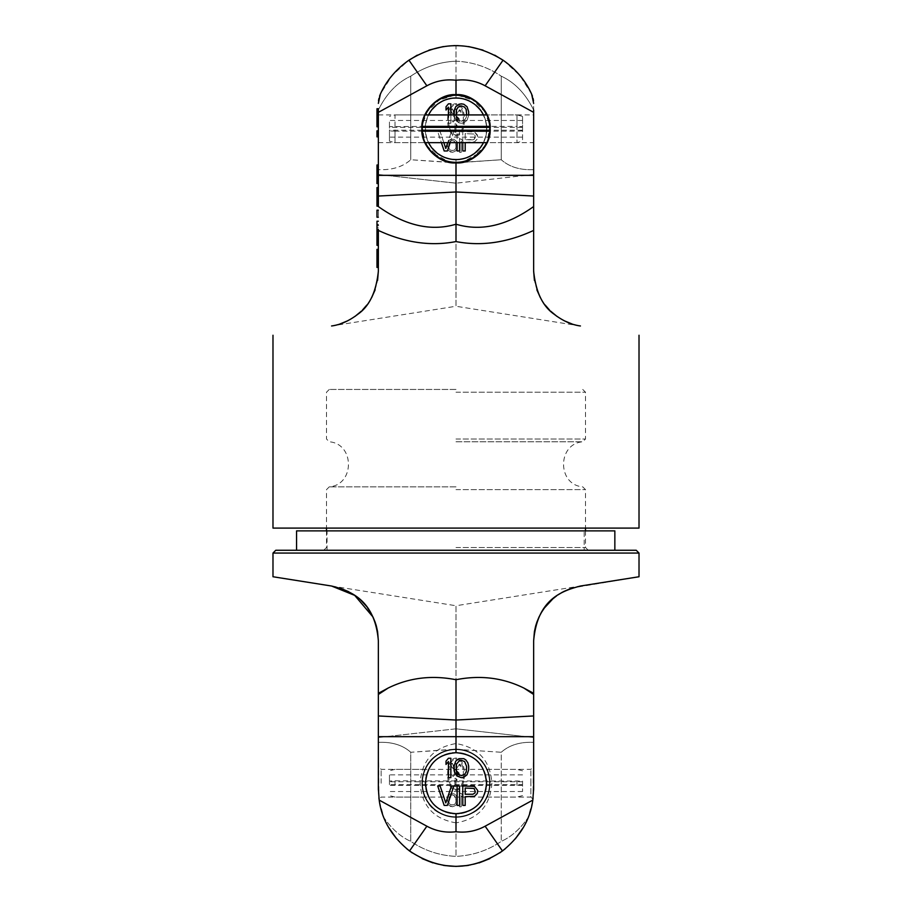 <?xml version="1.0" encoding="UTF-8"?>
<svg xmlns="http://www.w3.org/2000/svg" width="912" height="912" viewBox="0 0 912 912"><rect width="100%" height="100%" fill="white"/><g stroke="black" fill="none" stroke-linecap="round" stroke-linejoin="round"><path stroke-width="0.68" stroke-dasharray="4.56 3.42" d="M639.016 528.094L272.984 528.094M464.63 95.794A34.109 34.109 0 0 0 456 94.677L456 61.184C472.462 61.925 487.555 66.929 501.258 76.186L501.258 159.737L456 162.895L449.548 162.279L430.988 151.985L424.935 142.876L422.051 125.548L428.161 109.075L435.833 101.278L456 94.677L476.167 101.278L483.839 109.075L489.949 125.548L487.065 142.876L481.012 151.985L462.452 162.279L501.258 159.737C509.341 166.93 520.136 170.236 533.645 169.643L533.645 271.195C535.811 291.908 542.617 306.238 554.04 314.161C562.841 320.899 571.642 324.832 580.431 325.972L456 306.261L456 183.187L456 306.261L331.569 325.972C340.358 324.832 349.159 320.899 357.96 314.161C369.383 306.238 376.189 291.908 378.355 271.195L378.355 270.739M378.355 267.433L378.355 249.364L378.355 252.875L378.355 249.364L376.975 249.364L376.975 267.433L378.355 267.433L378.355 263.921L378.355 267.433M378.355 245.339L378.355 230.417C404.939 242.74 430.817 246.445 456 241.566C481.183 246.445 507.061 242.74 533.645 230.417L533.645 270.739M449.548 162.279L410.742 159.737C402.659 166.93 391.864 170.236 378.355 169.643L378.355 174.488L456 183.187L456 162.895L410.742 159.737C402.659 166.93 391.864 170.236 378.355 169.643L378.355 206.557C405.247 225.72 431.125 231.614 456 224.215C480.875 231.614 506.753 225.72 533.645 206.557L533.645 230.417M378.355 128.786L378.355 142.66L378.355 128.786M331.706 325.949L340.13 323.908L331.717 325.949M347.768 320.762L355.053 316.373L347.768 320.762M361.38 311.129L362.463 310.057L361.38 311.129M366.863 304.996L371.64 297.654L366.863 304.996M375.128 289.845L377.591 280.383L375.128 289.845M580.283 325.949L571.87 323.908L580.294 325.949M564.232 320.762L556.947 316.373L564.232 320.762M550.62 311.129L549.537 310.057L550.62 311.129M545.137 304.996L540.36 297.654L545.137 304.996M536.872 289.845L534.409 280.383L536.872 289.845M533.645 109.987L533.645 169.643L533.645 109.987C525.586 93.697 514.79 82.433 501.258 76.186L501.258 159.737C509.341 166.93 520.136 170.236 533.645 169.643L533.645 103.375L531.628 94.13C515.827 63.202 490.622 47.025 456 45.6L456 61.184C439.538 61.925 424.445 66.929 410.742 76.186C397.21 82.433 386.414 93.697 378.355 109.987C386.414 93.697 397.21 82.433 410.742 76.186L410.742 159.737L410.742 76.186C424.445 66.929 439.538 61.925 456 61.184C472.462 61.925 487.555 66.929 501.258 76.186C514.79 82.433 525.586 93.697 533.645 109.987L533.486 100.765M467.719 96.763A34.109 34.109 0 0 1 480.122 104.675M480.567 105.131A34.109 34.109 0 0 1 480.601 152.418M480.122 152.908A34.109 34.109 0 0 1 468.107 160.672M464.63 161.789A34.109 34.109 0 0 1 456 162.895L462.452 162.279M470.854 98.086L486.244 113.02M522.553 126.643L522.553 141.166L522.553 116.405L522.553 126.643L517.001 126.38L517.001 114.923L487.156 114.923L490.109 128.512L487.168 142.66L533.645 142.66L533.645 128.786L533.645 142.66M486.21 144.632L470.797 159.52M490.018 131.191L487.156 142.66L517.001 142.66L517.001 131.191L490.029 131.191M490.109 128.786C486.928 146.707 486.928 146.707 490.109 128.786C486.677 110.056 487.168 111.697 490.109 128.786M533.645 114.923L533.645 128.786L533.645 114.923L487.156 114.923L490.018 126.38L517.001 126.38M441.203 159.52L425.79 144.632M378.355 142.66L424.844 142.66L421.891 128.512L424.832 114.923L394.999 114.923L394.999 142.66L394.999 131.191L389.447 130.94L389.447 130.234L389.447 137.108L389.447 120.475L389.447 127.349L421.925 127.349M425.756 113.02L441.146 98.086M380.372 94.141L378.355 103.375L380.372 94.13C396.173 63.202 421.378 47.025 456 45.6L456 94.677A34.109 34.109 0 0 0 447.37 95.794M444.281 96.763A34.109 34.109 0 0 0 431.878 104.675M431.433 105.131A34.109 34.109 0 0 0 431.399 152.418M431.878 152.908A34.109 34.109 0 0 0 443.893 160.672M447.37 161.789A34.109 34.109 0 0 0 456 162.895L456 183.187L378.355 174.488L378.355 109.987M421.891 128.786C424.832 145.909 425.311 147.493 421.891 128.786C425.072 110.876 425.072 110.876 421.891 128.786M378.355 114.923L424.844 114.923L421.982 126.38L389.447 126.643L389.447 141.166L394.999 142.66L424.844 142.66L421.982 131.191L394.999 131.191M378.355 255.383L378.355 263.921L378.355 252.875L378.355 255.383L376.975 255.383M378.355 210.182L378.355 217.216L378.355 210.182L376.975 210.182L376.975 217.216L378.355 217.216M378.355 187.587L378.355 206.169L378.355 187.587L376.975 187.587L376.975 206.169L378.355 206.169M378.355 130.838L376.975 130.838L376.975 133.847L378.355 133.847L378.355 130.838L378.355 136.868L378.355 133.847L376.975 133.847L376.975 136.868L378.355 136.868M378.355 164.992L378.355 183.574L378.355 164.992L376.975 164.992L376.975 183.574L378.355 183.574M378.355 126.814L378.355 108.745L378.355 126.814L376.975 126.814L376.975 108.745L378.355 108.745M378.355 193.618L378.355 203.159L378.355 190.597L378.355 193.618L376.975 193.618L376.975 203.159L376.975 192.101L376.975 193.618L378.355 193.618M378.355 171.011L378.355 180.553L378.355 168.002L378.355 171.011L376.975 171.011L376.975 180.553L376.975 169.507L376.975 171.011L378.355 171.011M378.355 124.306L378.355 111.253L378.355 124.306L376.975 124.306L378.355 124.306M456 241.566L456 191.965L533.645 196.046M378.355 103.375L378.514 100.765M378.902 98.507L379.574 96.113M378.355 112.347L426.873 85.796C436.004 80.872 445.706 79.036 456 80.267C466.294 79.036 475.996 80.872 485.127 85.796L503.059 60.192C471.686 40.823 440.314 40.823 408.941 60.192C395.945 69.369 386.426 80.689 380.372 94.13L392.057 75.571L408.109 60.773M417.263 55.165L428.993 50.103M443.357 46.569L453.686 45.634M531.628 94.141L519.943 75.571L503.891 60.773M494.737 55.165L483.007 50.103M468.643 46.569L458.314 45.634M533.098 98.507L532.426 96.113M503.059 60.192C516.055 69.369 525.574 80.689 531.628 94.13L533.645 103.375M456 80.267L456 98.291C471.094 96.934 487.852 113.692 486.506 128.786C487.852 143.891 471.094 160.637 456 159.292C440.906 160.637 424.148 143.891 425.494 128.786C424.148 113.692 440.906 96.934 456 98.291A30.506 30.506 0 0 0 425.494 128.786A30.506 30.506 0 0 0 456 159.292L456 191.965L378.355 196.046M456 98.291A30.506 30.506 0 0 1 486.506 128.786A30.506 30.506 0 0 1 456 159.292M485.127 85.796L533.645 112.347M378.355 257.389L376.975 257.389M378.355 253.878L376.975 253.878M378.355 252.875L376.975 252.875M378.355 252.373L376.975 252.373L378.355 252.373M378.355 264.423L376.975 264.423L378.355 264.423M378.355 263.921L376.975 263.921M378.355 262.918L376.975 262.918M378.355 261.413L376.975 261.413M378.355 259.407L376.975 259.407M376.975 221.24L376.975 245.339M376.975 191.098L376.975 192.101L376.975 190.597L378.355 191.098L376.975 191.098M376.975 168.503L376.975 169.507L376.975 168.002L378.355 168.503L376.975 168.503M376.975 113.761L376.975 111.754L376.975 113.761L378.355 113.761L376.975 113.761M376.975 111.253L378.355 111.253L376.975 111.253M378.355 242.33L376.975 242.33M378.355 239.309L376.975 239.309M378.355 235.296L376.975 235.296M378.355 231.283L376.975 231.283M378.355 227.259L376.975 227.259M378.355 224.249L376.975 224.249M378.355 188.089L376.975 188.089M378.355 203.159L376.975 203.159M378.355 194.119L376.975 194.119M378.355 191.6L376.975 191.6M378.355 189.593L376.975 189.593M378.355 192.101L376.975 192.101L378.355 192.101M378.355 190.597L376.975 190.597L378.355 190.597M378.355 165.494L376.975 165.494M378.355 180.553L376.975 180.553M378.355 171.513L376.975 171.513M378.355 169.005L376.975 169.005M378.355 166.999L376.975 166.999M378.355 169.507L376.975 169.507L378.355 169.507M378.355 168.002L376.975 168.002L378.355 168.002M378.355 126.312L376.975 126.312M378.355 125.81L376.975 125.81M378.355 124.807L376.975 124.807M378.355 123.302L376.975 123.302M378.355 120.794L376.975 120.794M378.355 117.785L376.975 117.785M378.355 114.764L376.975 114.764M378.355 112.256L376.975 112.256M378.355 110.751L376.975 110.751M378.355 109.748L376.975 109.748M378.355 109.246L376.975 109.246M378.355 123.804L376.975 123.804L378.355 123.804M378.355 121.798L376.975 121.798L378.355 121.798M378.355 120.293L376.975 120.293L378.355 120.293M378.355 115.265L376.975 115.265L378.355 115.265M378.355 111.754L376.975 111.754L378.355 111.754M456 822.863C433.69 819.022 421.72 805.809 420.113 783.214C421.72 760.619 433.69 747.395 456 743.554C478.31 747.395 490.28 760.619 491.887 783.214C490.28 805.809 478.31 819.022 456 822.863L456 831.733C445.706 832.964 436.004 831.128 426.873 826.204L379.187 800.109L378.355 788.755C378.628 800.075 380.486 809.696 383.918 817.631C394.166 845.185 424.639 867.152 456 866.4C487.361 867.152 517.834 845.185 528.082 817.631C520.182 828.997 511.233 836.908 501.258 841.354C487.681 850.577 472.587 855.581 456 856.368C439.413 855.581 424.319 850.577 410.742 841.354L410.742 752.263L456 749.105L462.452 749.721C479.792 754.076 489.014 765.236 490.109 783.214A34.109 34.109 0 0 0 456 749.105A34.109 34.109 0 0 0 421.891 783.214C422.986 765.236 432.208 754.076 449.548 749.721L456 749.105L462.452 749.721C479.792 754.076 489.014 765.236 490.109 783.214A34.109 34.109 0 0 1 456 817.323A34.109 34.109 0 0 1 421.891 783.214C425.072 765.316 425.072 765.316 421.891 783.214C425.072 765.316 425.072 765.316 421.891 783.214C422.986 765.236 432.208 754.076 449.548 749.721L410.742 752.263C402.659 745.07 391.864 741.764 378.355 742.357L378.355 783.214M533.645 742.357L533.645 737.512L533.645 742.357C520.136 741.764 509.341 745.07 501.258 752.263L501.258 841.354L501.258 752.263L462.452 749.721L501.258 752.263C509.341 745.07 520.136 741.764 533.645 742.357L533.645 788.755C533.372 800.075 531.514 809.696 528.082 817.631L523.237 827.583M486.506 783.214A30.506 30.506 0 0 0 456 752.708A30.506 30.506 0 0 0 425.494 783.214A30.506 30.506 0 0 0 456 813.709A30.506 30.506 0 0 0 486.506 783.214M379.346 801.101L383.918 817.631C391.818 828.997 400.767 836.908 410.742 841.354L410.742 752.263C402.659 745.07 391.864 741.764 378.355 742.357L378.355 640.805L378.355 693.314L388.124 688.058C409.146 677.719 431.764 674.948 456 679.725C480.236 674.948 502.854 677.719 523.876 688.058L533.645 693.314L533.645 640.783L533.645 737.512L533.645 640.805L534.398 631.685L533.645 640.805M272.984 553.06L639.016 553.06M372.962 616.957L375.083 622.052M376.314 625.871L377.602 631.685M331.569 586.028L456 605.739L456 728.813L456 605.739L639.016 576.749L572.234 587.978M534.398 631.708L535.652 626.02M536.906 622.075L539.049 616.934M541.534 612.294L544.384 607.996M552.946 598.762L558.076 594.841M562.59 592.093L571.277 588.297M275.755 550.278L636.245 550.278M456 550.278L588.274 550.278L456 550.278M456 489.63L585.493 489.63L456 489.63M456 392.217L585.493 392.217L456 392.217M456 439.014L585.493 439.014L456 439.014M456 486.848L329.278 486.848L456 486.848M456 441.784L582.722 441.784L456 441.784M456 389.447L329.278 389.447L456 389.447M456 743.554L456 679.725M523.876 688.058L533.645 694.454L533.098 797.92M388.124 688.058L378.355 694.454L378.902 797.92M378.355 694.454L378.355 693.314M378.355 742.357L378.355 640.805L377.602 631.708L378.355 640.805M331.649 586.04L339.811 587.989L331.649 586.04M348.623 591.671L355.338 595.821L348.623 591.671M359.054 598.762L367.616 607.996L359.054 598.762M370.466 612.294L372.951 616.934L370.466 612.294M375.094 622.075L376.348 626.02L375.094 622.075M563.456 591.637L556.594 595.878L563.456 591.637M552.797 598.888L544.339 608.065L552.797 598.888M541.42 612.488L539.038 616.957L541.42 612.488M536.917 622.052L535.686 625.871L536.917 622.052M456 728.813L456 749.105L456 728.813L378.355 737.512L456 728.813L533.645 737.512L456 728.813M532.654 801.101L528.082 817.631C520.182 828.997 511.233 836.908 501.258 841.354C487.681 850.577 472.587 855.581 456 856.368L456 817.323C435.047 815.647 423.681 804.281 421.891 783.214A34.109 34.109 0 0 0 456 817.323A34.109 34.109 0 0 0 490.109 783.214C488.319 804.281 476.953 815.647 456 817.323C476.953 815.647 488.319 804.281 490.109 783.214C486.928 801.101 486.928 801.101 490.109 783.214C486.928 801.101 486.928 801.101 490.109 783.214C486.928 765.316 486.928 765.316 490.109 783.214C486.928 765.316 486.928 765.316 490.109 783.214A34.109 34.109 0 0 0 456 749.105A34.109 34.109 0 0 0 421.891 783.214C425.072 801.101 425.072 801.101 421.891 783.214C425.072 801.101 425.072 801.101 421.891 783.214C423.681 804.281 435.047 815.647 456 817.323L456 856.368C439.413 855.581 424.319 850.577 410.742 841.354C400.767 836.908 391.818 828.997 383.918 817.631L388.763 827.583M533.645 694.454L533.645 693.314M456 831.733C466.294 832.964 475.996 831.128 485.127 826.204L532.813 800.109L533.645 788.755C532.916 801.842 532.916 801.842 533.645 788.755M426.873 826.204L409.534 850.964C440.507 871.439 471.493 871.439 502.466 850.964C520.114 836.749 530.225 819.797 532.813 800.109M515.337 838.835L505.168 848.844M499.799 852.868L489.881 858.614M478.96 862.923L468.255 865.431M396.663 838.835L406.832 848.844M412.201 852.868L422.119 858.614M433.04 862.923L443.745 865.431M378.355 788.755C379.084 801.83 379.084 801.83 378.355 788.755C379.084 801.83 379.084 801.83 378.355 788.755M409.534 850.964C391.886 836.749 381.775 819.797 379.187 800.109M487.168 797.077L530.875 797.077L530.875 783.214L530.875 797.077L532.95 799.151L533.634 789.917M530.875 783.214L530.875 769.34L530.875 783.214M381.125 783.214L381.125 769.34L381.125 783.214M483.485 142.66A30.78 30.78 0 0 0 456 98.006A30.78 30.78 0 0 0 425.22 128.786A30.78 30.78 0 0 0 456 159.566A30.78 30.78 0 0 0 483.485 114.923M447.678 119.757C447.222 98.302 464.778 98.302 464.322 119.757C464.778 141.212 447.222 141.212 447.678 119.757C447.222 98.302 464.778 98.302 464.322 119.757C464.778 141.212 447.222 141.212 447.678 119.757M461.21 152.361L459.545 152.361L459.545 139.057L461.21 139.057L462.874 141.029L462.874 143.298L461.21 141.314L461.21 152.361L459.545 152.361L459.545 139.057L461.21 139.057L462.874 141.029L462.874 143.298L461.21 141.314L461.21 152.361M457.334 144.438L457.049 148.394L455.384 151.232L452.341 152.361L448.453 150.377L447.347 144.438L449.285 140.186L450.676 139.331L454.005 139.331L456.217 141.029L457.334 144.438L456.217 150.377L454.005 152.076L450.676 152.076L448.453 150.377L447.621 148.394L447.347 144.438L448.453 141.029L450.676 139.331L454.005 139.331L456.217 141.029L457.334 144.438M463.319 119.757C463.718 139.924 448.282 139.924 448.681 119.757C448.282 99.59 463.718 99.59 463.319 119.757C463.718 99.59 448.282 99.59 448.681 119.757C448.282 139.924 463.718 139.924 463.319 119.757M451.258 109.668L452.181 108.779L453.811 111.389L454.529 115.072L456.091 115.813L455.726 108.938L458.029 113.726L459.089 110.056L460.674 110.477L461.552 113.487L459.728 109.896L457.984 113.886L456.593 111.857L456.787 116.12L459.773 120.954L458.326 122.254C456.901 122.254 456.16 120.156 456.103 115.972L454.552 115.265L454.29 120.874L453.093 122.254L452.432 121.718L451.976 120.281L453.059 122.094L453.697 121.353L453.8 114.923L451.292 112.085L451.258 109.668L452.181 108.779L453.811 111.389L454.529 115.072L456.091 115.813L455.726 108.938L458.029 113.726L459.089 110.056L459.773 109.736L461.221 111.754L461.472 113.464L459.728 109.896L457.984 113.886L456.593 111.857L456.787 116.12L459.773 120.954L458.326 122.254C456.901 122.254 456.16 120.156 456.103 115.972L454.552 115.265L454.29 120.874L453.093 122.254L452.432 121.718L451.976 120.281L453.059 122.094L453.697 121.353L453.8 114.923L451.292 112.085L451.258 109.668M454.917 132.229L454.917 123.918L455.954 123.918L457.003 126.574L455.954 125.332L455.954 132.229L454.917 132.229L454.917 123.918L457.003 125.149L457.003 126.574L455.954 125.332L455.954 132.229L454.917 132.229M451.349 109.668L451.394 111.982L453.788 114.707C453.321 110.888 452.728 108.984 452.033 108.984L451.394 111.982L453.788 114.707C453.161 110.409 452.569 108.494 452.033 108.984L451.349 109.668M456.798 116.314L458.428 122.094L459.397 121.182L459.146 118.651L456.798 116.314L456.832 117.534C457.015 120.886 457.55 122.402 458.428 122.094L459.397 121.182L459.146 118.651L456.798 116.314M455.943 144.712L455.669 143.013L453.731 140.756L450.118 141.314L448.738 144.712L449.012 148.394L450.118 150.092L453.731 150.662L455.669 148.394L455.943 146.695L455.669 143.013L454.564 141.314L452.341 140.471L450.118 141.314L449.012 143.013L448.738 146.695L449.012 148.394L450.95 150.662L454.564 150.092L455.669 148.394L455.943 144.712M486.552 142.66A33.55 33.55 0 0 0 456 95.236A33.55 33.55 0 0 0 422.45 128.786A33.55 33.55 0 0 0 456 162.347A33.55 33.55 0 0 0 486.552 114.923M425.448 114.923A33.55 33.55 0 0 0 425.448 142.66M428.515 114.923A30.78 30.78 0 0 0 428.515 142.66M448.442 114.923L448.442 123.245L450.87 123.245L450.87 114.923M454.108 114.923L455.726 120.35L458.953 122.835L461.381 123.245L463.809 122.835L467.047 120.35L468.665 114.923M450.175 142.66L453.88 131.567L451.451 131.567L447.735 142.66M443.836 142.66L440.12 131.567L437.703 131.567L441.397 142.66M459.534 142.66L459.534 131.567L457.106 131.567L457.106 142.66M465.2 142.66L474.502 141.884L477.329 139L477.329 134.862L474.502 131.978L472.473 131.567L462.772 131.567L462.772 142.66M466.636 114.923L466.237 117.466L464.618 119.939L461.381 121.182L458.155 119.939L456.536 117.466L456.125 114.923M472.883 139.821L465.2 139.821L465.2 133.631L474.092 134.041L475.312 136.105L474.092 139.411L465.2 139.821L465.2 133.631L474.092 134.041L475.312 137.347L474.092 139.411L472.883 139.821M450.87 123.245L450.87 103.831L448.442 103.831L446.014 106.727L446.014 110.033L448.442 107.137L448.442 123.245L450.87 123.245M454.108 111.674L454.507 117.466L456.935 121.592L461.381 123.245L463.809 122.835L467.047 120.35L468.665 115.391L468.665 111.674L467.856 108.38L465.838 105.484L463.809 104.242L458.953 104.242L455.726 106.727L454.108 111.674M456.125 112.096L456.536 109.611L459.363 106.305L461.381 105.895L464.618 107.137L466.636 112.096L466.237 117.466L464.618 119.939L461.381 121.182L458.155 119.939L456.536 117.466L456.125 112.096M447.404 150.97L453.88 131.567L451.451 131.567L445.786 148.496L440.12 131.567L437.703 131.567L444.167 150.97L447.404 150.97M459.534 150.97L459.534 131.567L457.106 131.567L457.106 150.97L459.534 150.97M477.728 136.105L474.502 131.978L462.772 131.567L462.772 150.97L465.2 150.97L465.2 142.295L474.502 141.884L477.329 139L477.728 136.105M522.553 130.234L490.075 130.234M421.925 130.234L389.447 130.234M522.553 127.349L490.075 127.349M389.447 126.643L389.447 127.349M389.447 141.166L389.447 130.94M522.553 130.94L517.001 131.191M522.553 116.405L517.001 114.923L517.001 142.66L522.553 141.166M394.999 126.38L394.999 114.923L389.447 116.405M522.553 781.766L522.553 791.525L522.553 784.651L389.447 784.651L389.447 774.892L389.447 781.766L522.553 781.766L522.553 781.06L394.999 780.809L389.447 781.06L389.447 781.766M522.553 784.651L522.553 781.06M389.447 781.06L389.447 784.651M522.553 785.357L389.447 785.357M517.001 780.809L517.001 785.62M394.999 780.809L394.999 785.62M486.78 783.214A30.78 30.78 0 0 0 456 752.434A30.78 30.78 0 0 0 425.22 783.214A30.78 30.78 0 0 0 456 813.994A30.78 30.78 0 0 0 486.78 783.214A30.78 30.78 0 0 0 456 752.434A30.78 30.78 0 0 0 425.22 783.214A30.78 30.78 0 0 0 456 813.994A30.78 30.78 0 0 0 486.78 783.214M447.678 774.174C447.222 752.719 464.778 752.719 464.322 774.174C464.778 795.629 447.222 795.629 447.678 774.174C447.222 752.719 464.778 752.719 464.322 774.174C464.778 795.629 447.222 795.629 447.678 774.174M461.21 806.789L459.545 806.789L459.545 793.474L461.21 793.474L462.874 795.458L462.874 797.726L461.21 795.743L461.21 806.789L459.545 806.789L459.545 793.474L461.21 793.474L462.874 795.458L462.874 797.726L461.21 795.743L461.21 806.789M457.334 798.855L457.049 802.822L455.384 805.649L452.341 806.789L448.453 804.806L447.347 798.855L449.285 794.603L450.676 793.759L454.005 793.759L456.217 795.458L457.334 798.855L456.217 804.806L454.005 806.504L450.676 806.504L448.453 804.806L447.621 802.822L447.347 798.855L448.453 795.458L450.676 793.759L454.005 793.759L456.217 795.458L457.334 798.855M463.319 774.174C463.718 794.341 448.282 794.341 448.681 774.174C448.282 754.007 463.718 754.007 463.319 774.174C463.718 754.007 448.282 754.007 448.681 774.174C448.282 794.341 463.718 794.341 463.319 774.174M451.258 764.085L452.181 763.207L453.811 765.818L454.529 769.489L456.091 770.23L455.726 763.367L458.029 768.155L459.089 764.473L460.674 764.894L461.552 767.904L459.728 764.324L457.984 768.303L456.593 766.285L456.787 770.549L459.773 775.371L458.326 776.671C456.901 776.671 456.16 774.584 456.103 770.389L454.552 769.682L454.29 775.291L453.093 776.671L452.432 776.135L451.976 774.71L453.059 776.511L453.697 775.77L453.8 769.34L451.292 766.513L451.258 764.085L452.181 763.207L453.811 765.818L454.529 769.489L456.091 770.23L455.726 763.367L458.029 768.155L459.089 764.473L459.773 764.165L461.221 766.183L461.472 767.881L459.728 764.324L457.984 768.303L456.593 766.285L456.787 770.549L459.773 775.371L458.326 776.671C456.901 776.671 456.16 774.584 456.103 770.389L454.552 769.682L454.29 775.291L453.093 776.671L452.432 776.135L451.976 774.71L453.059 776.511L453.697 775.77L453.8 769.34L451.292 766.513L451.258 764.085M454.917 786.657L454.917 778.335L455.954 778.335L457.003 780.991L455.954 779.749L455.954 786.657L454.917 786.657L454.917 778.335L457.003 779.578L457.003 780.991L455.954 779.749L455.954 786.657L454.917 786.657M451.349 764.085L451.394 766.399L453.788 769.124C453.321 765.316 452.728 763.401 452.033 763.401L451.394 766.399L453.788 769.124C453.161 764.826 452.569 762.922 452.033 763.401L451.349 764.085M456.798 770.731L458.428 776.511L459.397 775.61L459.146 773.068L456.798 770.731L456.832 771.951C457.015 775.303 457.55 776.819 458.428 776.511L459.397 775.61L459.146 773.068L456.798 770.731M455.943 799.14L455.669 797.441L453.731 795.173L450.118 795.743L448.738 799.14L449.012 802.822L450.118 804.521L453.731 805.091L455.669 802.822L455.943 801.124L455.669 797.441L454.564 795.743L452.341 794.888L450.118 795.743L449.012 797.441L448.738 801.124L449.012 802.822L450.95 805.091L454.564 804.521L455.669 802.822L455.943 799.14M489.55 783.214A33.55 33.55 0 0 0 456 749.653A33.55 33.55 0 0 0 422.45 783.214A33.55 33.55 0 0 0 456 816.764A33.55 33.55 0 0 0 489.55 783.214A33.55 33.55 0 0 0 456 749.653A33.55 33.55 0 0 0 422.45 783.214A33.55 33.55 0 0 0 456 816.764A33.55 33.55 0 0 0 489.55 783.214M450.87 777.662L450.87 758.26L448.442 758.26L446.014 761.144L446.014 764.45L448.442 761.554L448.442 777.662L450.87 777.662M454.108 766.103L454.507 771.883L456.935 776.009L461.381 777.662L463.809 777.252L467.047 774.778L468.665 769.819L468.665 766.103L467.856 762.797L465.838 759.901L463.809 758.67L458.953 758.67L455.726 761.144L454.108 766.103M456.125 766.513L456.536 764.039L459.363 760.733L461.381 760.323L464.618 761.554L466.636 766.513L466.237 771.883L464.618 774.356L461.381 775.599L458.155 774.356L456.536 771.883L456.125 766.513M447.404 805.399L453.88 785.984L451.451 785.984L445.786 802.913L440.12 785.984L437.703 785.984L444.167 805.399L447.404 805.399M459.534 805.399L459.534 785.984L457.106 785.984L457.106 805.399L459.534 805.399M477.728 790.522L474.502 786.395L462.772 785.984L462.772 805.399L465.2 805.399L465.2 796.723L474.502 796.313L477.329 793.417L477.728 790.522M472.883 794.249L465.2 794.249L465.2 788.048L474.092 788.458L475.312 791.764L474.901 793.007L472.883 794.249M614.848 550.278L327.055 550.278L584.193 550.278L584.193 530.875L327.055 530.875L614.848 530.875L584.193 530.875L584.193 550.278L296.56 550.278L614.848 550.278L614.848 530.875L296.56 530.875M533.645 174.488L456 183.187L533.645 174.488M426.873 85.796L408.941 60.192M533.645 175.332L378.355 175.332M456 547.508L585.493 547.508L456 547.508M378.355 715.954L456 720.035L533.645 715.954M378.355 736.668L533.645 736.668M485.127 826.204L502.466 850.964M585.493 530.875L585.493 547.508L588.274 550.278M582.722 389.447L585.493 392.217L585.493 439.014L582.722 441.784C557.175 443.791 557.175 484.853 582.722 486.848L585.493 489.63L585.493 528.094M329.278 389.447L326.507 392.217L326.507 439.014L329.278 441.784C354.825 443.791 354.825 484.853 329.278 486.848L326.507 489.63L326.507 528.094M326.507 530.875L326.507 547.508L323.726 550.278M487.168 769.34L530.875 769.34L533.645 766.57M424.832 769.34L381.125 769.34L378.355 766.57M424.832 797.077L381.125 797.077L379.05 799.151M522.553 120.475L389.447 120.475M522.553 137.108L389.447 137.108M522.553 774.892L389.447 774.892M522.553 791.525L389.447 791.525M522.553 770.834L517.001 769.34L394.999 769.34L389.447 770.834M522.553 795.595L517.001 797.077L394.999 797.077L389.447 795.595M327.055 550.278L327.055 530.875"/><path stroke-width="1.37" d="M272.984 335.251L272.984 528.094L639.016 528.094L639.016 335.251M441.146 98.086L456 94.677C472.883 93.172 491.614 111.902 490.109 128.786C491.614 145.681 472.883 164.411 456 162.895L456 241.566C430.817 246.445 404.939 242.74 378.355 230.417L378.355 271.195L378.355 267.433L376.975 267.433L376.975 249.364L378.355 249.364L378.355 245.339L376.975 245.339L376.975 221.24L378.355 221.24M331.706 325.949L331.569 325.972C340.358 324.832 349.159 320.899 357.96 314.161C369.383 306.238 376.189 291.908 378.355 271.195L378.355 270.739M533.645 270.739L534.409 280.383L533.645 271.229L533.645 230.417L533.645 271.195C535.811 291.908 542.617 306.238 554.04 314.161C562.841 320.899 571.642 324.832 580.431 325.972L580.283 325.949M456 241.566C481.183 246.445 507.061 242.74 533.645 230.417L533.645 206.557L533.645 230.417M378.355 109.987L378.355 206.557C405.247 225.72 431.125 231.614 456 224.215C480.875 231.614 506.753 225.72 533.645 206.557L533.645 109.987M340.13 323.908L347.768 320.762L340.13 323.908M355.053 316.373L361.38 311.129L355.053 316.373M362.463 310.057L366.863 304.996L362.463 310.057M371.64 297.654L375.128 289.845L371.64 297.654M377.591 280.383L378.355 271.195L377.591 280.383M571.87 323.908L564.232 320.762L571.87 323.908M556.947 316.373L550.62 311.129L556.947 316.373M549.537 310.057L545.137 304.996L549.537 310.057M540.36 297.654L536.872 289.845L540.36 297.654M464.63 95.794A34.109 34.109 0 0 1 467.719 96.763M468.107 160.672A34.109 34.109 0 0 1 464.63 161.789M456 162.895C439.117 164.411 420.386 145.681 421.891 128.786C420.386 111.902 439.117 93.172 456 94.677L470.854 98.086M486.244 113.02L487.168 114.923L424.844 114.923L425.756 113.02M425.79 144.632L424.832 142.66L487.156 142.66L486.21 144.632M470.797 159.52L462.452 162.279M490.109 128.786L490.018 131.191L421.971 131.191L421.891 128.786L421.982 126.38L490.029 126.38L490.109 128.786M449.548 162.279L441.203 159.52M447.37 95.794A34.109 34.109 0 0 0 444.281 96.763M443.893 160.672A34.109 34.109 0 0 0 447.37 161.789M533.645 112.347L485.127 85.796C475.996 80.872 466.294 79.036 456 80.267L456 94.677M456 80.267C445.706 79.036 436.004 80.872 426.873 85.796L378.355 112.347M426.873 85.796L408.941 60.192C395.945 69.369 386.426 80.689 380.372 94.13L378.355 103.375M408.941 60.192C440.314 40.823 471.686 40.823 503.059 60.192C516.055 69.369 525.574 80.689 531.628 94.13L533.645 103.375M378.514 100.765L378.902 98.507M379.574 96.113L380.372 94.141M408.109 60.773L417.263 55.165M428.993 50.103L443.357 46.569M453.686 45.634L458.314 45.634M503.891 60.773L494.737 55.165M483.007 50.103L468.643 46.569M533.486 100.765L533.098 98.507M532.426 96.113L531.628 94.141M378.355 249.865L376.975 249.865M378.355 250.868L376.975 250.868M378.355 252.875L376.975 252.875M378.355 254.881L376.975 254.881M378.355 257.389L376.975 257.389M378.355 259.407L376.975 259.407M378.355 261.915L376.975 261.915M378.355 263.921L376.975 263.921M378.355 265.928L376.975 265.928M378.355 266.931L376.975 266.931M378.355 217.216L376.975 217.216L376.975 210.182L378.355 210.182M378.355 206.169L376.975 206.169L376.975 187.587L378.355 187.587M378.355 183.574L376.975 183.574L376.975 164.992L378.355 164.992M378.355 136.868L376.975 136.868L376.975 130.838L378.355 130.838M378.355 126.814L376.975 126.814L376.975 108.745L378.355 108.745M378.355 237.302L376.975 237.302M378.355 233.29L376.975 233.29M378.355 241.327L376.975 241.327M378.355 225.253L376.975 225.253M378.355 229.265L376.975 229.265M378.355 188.089L376.975 188.089M378.355 189.593L376.975 189.593M378.355 191.6L376.975 191.6M378.355 194.119L376.975 194.119M378.355 203.159L376.975 203.159M378.355 165.494L376.975 165.494M378.355 166.999L376.975 166.999M378.355 169.005L376.975 169.005M378.355 171.513L376.975 171.513M378.355 180.553L376.975 180.553M378.355 133.847L376.975 133.847M378.355 109.246L376.975 109.246M378.355 109.748L376.975 109.748M378.355 110.751L376.975 110.751M378.355 112.256L376.975 112.256M378.355 114.764L376.975 114.764M378.355 117.785L376.975 117.785M378.355 120.794L376.975 120.794M378.355 123.302L376.975 123.302M378.355 124.807L376.975 124.807M378.355 125.81L376.975 125.81M378.355 126.312L376.975 126.312M379.187 800.109L426.873 826.204C436.004 831.128 445.706 832.964 456 831.733C466.294 832.964 475.996 831.128 485.127 826.204L502.466 850.964C471.493 871.439 440.507 871.439 409.534 850.964C391.886 836.749 381.775 819.797 379.187 800.109L378.355 788.755L378.355 640.805C375.003 600.256 350.812 590.805 331.569 586.028L354.688 595.365L372.962 616.957M502.466 850.964C520.114 836.749 530.225 819.797 532.813 800.109L533.645 788.755L533.645 693.314L523.876 688.058C502.854 677.719 480.236 674.948 456 679.725C431.764 674.948 409.146 677.719 388.124 688.058L378.355 693.314M456 752.708C437.236 754.235 427.067 764.393 425.494 783.214C427.067 802.024 437.236 812.193 456 813.709C474.764 812.193 484.933 802.024 486.506 783.214C484.933 764.393 474.764 754.235 456 752.708L456 679.725M456 831.733L456 813.709M485.127 826.204L532.813 800.109M272.984 553.06L275.755 550.278L636.245 550.278L639.016 553.06L272.984 553.06L272.984 576.749M375.083 622.052L376.314 625.871M377.602 631.685L378.355 640.805M331.569 586.028L272.984 576.749L331.569 586.028M388.124 688.058L378.355 694.454M523.876 688.058L533.645 694.454M580.431 586.028L639.016 576.749L580.431 586.028C560.287 591.25 537.293 600.233 533.645 640.805L533.645 693.314M533.645 640.805L534.398 631.708M535.652 626.02L536.906 622.075M539.049 616.934L541.534 612.294M544.384 607.996L552.946 598.762M558.076 594.841L562.59 592.093M571.277 588.297L563.456 591.637L572.234 587.978M378.355 742.357L378.366 789.803M378.355 783.214L378.355 788.755M339.811 587.989L348.623 591.671L339.811 587.989M355.338 595.821L359.054 598.762L355.338 595.821M367.616 607.996L370.466 612.294L367.616 607.996M372.951 616.934L375.094 622.075L372.951 616.934M376.348 626.02L377.602 631.708L376.348 626.02M556.594 595.878L552.797 598.888L556.594 595.878M544.339 608.065L541.42 612.488L544.339 608.065M539.038 616.957L536.917 622.052L539.038 616.957M535.686 625.871L534.398 631.685L535.686 625.871M533.645 742.357L533.634 789.917M533.098 797.92L532.654 801.101M523.237 827.583L515.337 838.835M505.168 848.844L499.799 852.868M489.881 858.614L478.96 862.923M468.255 865.431L456 866.4L443.745 865.431M388.763 827.583L396.663 838.835M406.832 848.844L412.201 852.868M422.119 858.614L433.04 862.923M378.902 797.92L379.346 801.101M425.448 142.66A33.55 33.55 0 0 0 486.552 142.66M486.552 114.923A33.55 33.55 0 0 0 425.448 114.923M483.485 114.923A30.78 30.78 0 0 0 428.515 114.923M428.515 142.66A30.78 30.78 0 0 0 483.485 142.66M450.87 114.923L450.87 103.831L448.442 103.831L446.014 106.727L446.014 110.033L448.442 107.137L448.442 114.923M468.665 114.923L468.665 111.674L467.047 106.727L463.809 104.242L461.381 103.831L458.953 104.242L455.726 106.727L454.507 109.611L454.108 114.923M441.397 142.66L444.167 150.97L447.404 150.97L450.175 142.66M447.735 142.66L445.786 148.496L443.836 142.66M457.106 142.66L457.106 150.97L459.534 150.97L459.534 142.66M462.772 142.66L462.772 150.97L465.2 150.97L465.2 142.66M456.125 114.923L456.536 109.611L458.155 107.137L461.381 105.895L464.618 107.137L466.237 109.611L466.636 114.923M490.075 130.234L421.925 130.234M490.075 127.349L421.925 127.349M450.87 777.662L450.87 758.26L448.442 758.26L446.014 761.144L446.014 764.45L448.442 761.554L448.442 777.662L450.87 777.662M454.108 766.103L454.507 771.883L456.935 776.009L461.381 777.662L463.809 777.252L467.047 774.778L468.665 769.819L468.665 766.103L467.856 762.797L465.838 759.901L463.809 758.67L458.953 758.67L455.726 761.144L454.108 766.103M447.404 805.399L453.88 785.984L451.451 785.984L445.786 802.913L440.12 785.984L437.703 785.984L444.167 805.399L447.404 805.399M459.534 805.399L459.534 785.984L457.106 785.984L457.106 805.399L459.534 805.399M477.728 790.522L474.502 786.395L462.772 785.984L462.772 805.399L465.2 805.399L465.2 796.723L474.502 796.313L477.329 793.417L477.728 790.522M456.125 766.513L456.536 764.039L459.363 760.733L461.381 760.323L464.618 761.554L466.636 766.513L466.237 771.883L464.618 774.356L461.381 775.599L458.155 774.356L456.536 771.883L456.125 766.513M472.883 794.249L465.2 794.249L465.2 788.048L474.092 788.458L475.312 791.764L474.901 793.007L472.883 794.249M614.848 550.278L614.848 530.875L296.56 530.875L296.56 550.278M378.355 196.046L456 191.965L533.645 196.046M533.645 175.332L378.355 175.332M485.127 85.796L503.059 60.192M426.873 826.204L409.534 850.964M533.645 736.668L378.355 736.668M378.355 715.954L456 720.035L533.645 715.954M639.016 553.06L639.016 576.749M585.493 528.094L585.493 530.875M326.507 528.094L326.507 530.875"/></g></svg>
